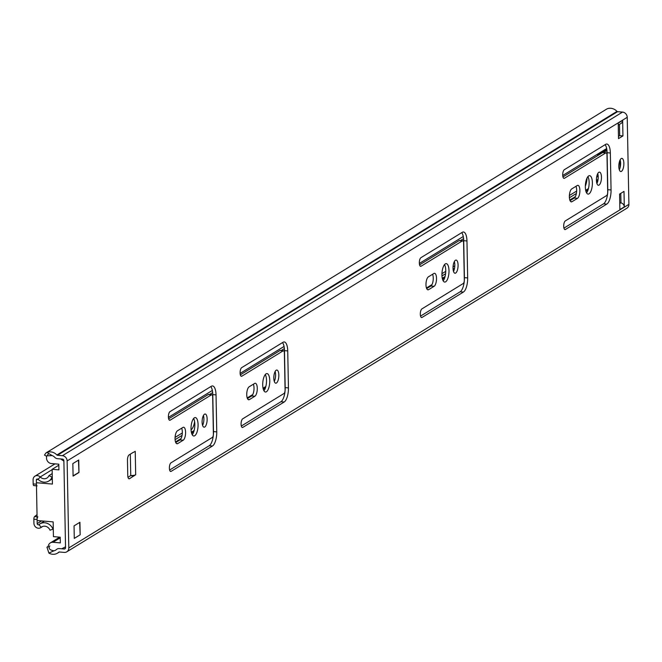 <?xml version="1.0" encoding="UTF-8"?>
<svg xmlns="http://www.w3.org/2000/svg" width="662" height="662" viewBox="0 0 662 662"><rect width="100%" height="100%" fill="white"/><g stroke="black" fill="none" stroke-linecap="round" stroke-linejoin="round"><path stroke-width="0.99" d="M204.748 426.998A6.603 2.474 -85.2 0 1 204.078 427.18A6.603 2.474 -85.2 0 1 202.117 421.272A6.603 2.474 -85.2 0 1 204.508 414.197A6.603 2.474 -85.2 0 1 205.179 414.015A6.603 2.474 -85.2 0 1 207.14 419.923A6.603 2.474 -85.2 0 1 204.748 426.998M194.719 435.745A9.243 3.459 -85.2 0 1 193.776 435.993A9.243 3.459 -85.2 0 1 191.028 427.726A9.243 3.459 -85.2 0 1 194.371 417.821A9.243 3.459 -85.2 0 1 195.315 417.565A9.243 3.459 -85.2 0 1 198.07 425.832A9.243 3.459 -85.2 0 1 194.719 435.745M276.443 383.017A6.603 2.474 -85.2 0 1 275.773 383.199A6.603 2.474 -85.2 0 1 273.811 377.29A6.603 2.474 -85.2 0 1 276.203 370.215A6.603 2.474 -85.2 0 1 276.873 370.033A6.603 2.474 -85.2 0 1 278.834 375.942A6.603 2.474 -85.2 0 1 276.443 383.017M266.414 391.763A9.243 3.459 -85.2 0 1 265.47 392.012A9.243 3.459 -85.2 0 1 262.723 383.745A9.243 3.459 -85.2 0 1 266.066 373.84A9.243 3.459 -85.2 0 1 267.009 373.583A9.243 3.459 -85.2 0 1 269.757 381.85A9.243 3.459 -85.2 0 1 266.414 391.763M455.679 273.058A6.603 2.474 -85.2 0 1 455.001 273.24A6.603 2.474 -85.2 0 1 453.04 267.34A6.603 2.474 -85.2 0 1 455.431 260.265A6.603 2.474 -85.2 0 1 456.101 260.083A6.603 2.474 -85.2 0 1 458.071 265.983A6.603 2.474 -85.2 0 1 455.679 273.058M445.642 281.805A9.243 3.459 -85.2 0 1 444.698 282.062A9.243 3.459 -85.2 0 1 441.951 273.795A9.243 3.459 -85.2 0 1 445.303 263.89A9.243 3.459 -85.2 0 1 446.238 263.633A9.243 3.459 -85.2 0 1 448.993 271.9A9.243 3.459 -85.2 0 1 445.642 281.805M589.031 193.842A9.243 3.459 -85.2 0 1 588.088 194.098A9.243 3.459 -85.2 0 1 585.34 185.832A9.243 3.459 -85.2 0 1 588.683 175.927A9.243 3.459 -85.2 0 1 589.627 175.67A9.243 3.459 -85.2 0 1 592.374 183.937A9.243 3.459 -85.2 0 1 589.031 193.842M599.06 185.095A6.603 2.474 -85.2 0 1 598.39 185.277A6.603 2.474 -85.2 0 1 596.429 179.377A6.603 2.474 -85.2 0 1 598.82 172.302A6.603 2.474 -85.2 0 1 599.491 172.12A6.603 2.474 -85.2 0 1 601.452 178.02A6.603 2.474 -85.2 0 1 599.06 185.095M621.469 171.359A6.603 2.474 -85.2 0 1 620.791 171.532A6.603 2.474 -85.2 0 1 618.829 165.632A6.603 2.474 -85.2 0 1 621.221 158.557A6.603 2.474 -85.2 0 1 621.891 158.375A6.603 2.474 -85.2 0 1 623.861 164.275A6.603 2.474 -85.2 0 1 621.469 171.359M133.55 452.328L135.23 451.294L135.685 474.762L129.52 478.684A4.402 1.647 -85.2 0 1 129.073 478.808A4.402 1.647 -85.2 0 1 127.758 475.448L127.468 460.231A4.402 1.647 -85.2 0 1 129.065 454.935L133.343 452.312M135.685 474.762A4.402 1.084 178.9 0 1 130.778 475.506L134.005 475.796M182.944 427.429A6.603 2.474 -85.2 0 1 183.614 427.247A6.603 2.474 -85.2 0 1 185.583 433.147A6.603 2.474 -85.2 0 1 183.192 440.222L177.697 443.59A6.603 2.474 -85.2 0 1 177.027 443.772A6.603 2.474 -85.2 0 1 175.066 437.872A6.603 2.474 -85.2 0 1 177.457 430.788L182.944 427.429M170.167 420.155A4.402 1.647 -85.2 0 1 169.72 420.271A4.402 1.647 -85.2 0 1 168.405 416.34A4.402 1.647 -85.2 0 1 170.002 411.623L211.335 386.26A11.742 4.394 -85.2 0 1 212.535 385.938A11.742 4.394 -85.2 0 1 216.035 394.891L216.747 431.872A11.742 4.394 -85.2 0 1 212.485 445.998L171.152 471.352A4.402 1.647 -85.2 0 1 170.697 471.476A4.402 1.647 -85.2 0 1 169.389 467.538A4.402 1.647 -85.2 0 1 170.986 462.821L212.32 437.466A2.938 1.101 94.8 0 0 213.387 433.933L212.676 396.952A2.938 1.101 94.8 0 0 211.799 394.718A2.938 1.101 94.8 0 0 211.501 394.792L170.167 420.155L169.298 420.08M254.638 383.447A6.603 2.474 -85.2 0 1 255.309 383.265A6.603 2.474 -85.2 0 1 257.27 389.165A6.603 2.474 -85.2 0 1 254.878 396.24L249.392 399.608A6.603 2.474 -85.2 0 1 248.722 399.79A6.603 2.474 -85.2 0 1 246.752 393.89A6.603 2.474 -85.2 0 1 249.144 386.807L254.638 383.447M241.862 376.173A4.402 1.647 -85.2 0 1 241.407 376.289A4.402 1.647 -85.2 0 1 240.099 372.358A4.402 1.647 -85.2 0 1 241.696 367.642L283.03 342.279A11.742 4.394 -85.2 0 1 284.221 341.956A11.742 4.394 -85.2 0 1 287.73 350.91L288.442 387.891A11.742 4.394 -85.2 0 1 284.18 402.016L242.838 427.371A4.402 1.647 -85.2 0 1 242.391 427.495A4.402 1.647 -85.2 0 1 241.084 423.556A4.402 1.647 -85.2 0 1 242.681 418.839L284.015 393.485A2.938 1.101 94.8 0 0 285.082 389.951L284.37 352.97A2.938 1.101 94.8 0 0 283.493 350.736A2.938 1.101 94.8 0 0 283.195 350.81L241.862 376.173L240.985 376.099M433.867 273.489A6.603 2.474 -85.2 0 1 434.537 273.307A6.603 2.474 -85.2 0 1 436.506 279.215A6.603 2.474 -85.2 0 1 434.115 286.29L428.62 289.658A6.603 2.474 -85.2 0 1 427.95 289.84A6.603 2.474 -85.2 0 1 425.989 283.932A6.603 2.474 -85.2 0 1 428.38 276.857L433.867 273.489M421.09 266.215A4.402 1.647 -85.2 0 1 420.643 266.339A4.402 1.647 -85.2 0 1 419.336 262.4A4.402 1.647 -85.2 0 1 420.924 257.683L462.258 232.329A11.742 4.394 -85.2 0 1 463.458 232.006A11.742 4.394 -85.2 0 1 466.958 240.96L467.67 277.932A11.742 4.394 -85.2 0 1 463.408 292.058L422.075 317.421A4.402 1.647 -85.2 0 1 421.628 317.537A4.402 1.647 -85.2 0 1 420.312 313.606A4.402 1.647 -85.2 0 1 421.909 308.889L463.243 283.526A2.938 1.101 94.8 0 0 464.31 279.993L463.599 243.02A2.938 1.101 94.8 0 0 462.721 240.778A2.938 1.101 94.8 0 0 462.424 240.86L421.09 266.215L420.221 266.149M74.045 525.885L79.928 522.277L80.168 534.797L74.285 538.405L74.045 525.885M78.728 459.991L78.968 472.502L73.085 476.11L72.845 463.599L78.728 459.991M619.582 194.098L624.001 191.384L624.299 206.883L619.88 209.597L619.582 194.098M622.644 120.41L622.942 135.917L618.515 138.631L618.217 123.124L622.644 120.41A3.815 3.409 58.5 0 1 621.113 123.372L618.258 125.126M577.256 185.525A6.603 2.474 -85.2 0 1 577.926 185.343A6.603 2.474 -85.2 0 1 579.887 191.252A6.603 2.474 -85.2 0 1 577.496 198.327L572.009 201.695A6.603 2.474 -85.2 0 1 571.339 201.877A6.603 2.474 -85.2 0 1 569.37 195.969A6.603 2.474 -85.2 0 1 571.761 188.893L577.256 185.525M564.479 178.26A4.402 1.647 -85.2 0 1 564.024 178.376A4.402 1.647 -85.2 0 1 562.717 174.437A4.402 1.647 -85.2 0 1 564.314 169.72L605.647 144.366A11.742 4.394 -85.2 0 1 606.839 144.043A11.742 4.394 -85.2 0 1 610.347 152.996L611.059 189.969A11.742 4.394 -85.2 0 1 606.797 204.095L565.456 229.457A4.402 1.647 -85.2 0 1 565.009 229.573A4.402 1.647 -85.2 0 1 563.701 225.643A4.402 1.647 -85.2 0 1 565.298 220.926L606.632 195.563A2.938 1.101 94.8 0 0 607.699 192.03L606.988 155.057A2.938 1.101 94.8 0 0 606.111 152.814A2.938 1.101 94.8 0 0 605.813 152.897L564.479 178.26L563.602 178.186M46.729 456.424L44.495 455.067L45.935 452.965L607.071 108.841A9.541 8.532 58.5 0 1 616.992 111.39A0.877 0.786 -121.5 0 0 617.563 111.679L622.528 112.093A4.99 4.46 58.5 0 1 627.228 117.315L628.9 204.351A4.99 4.46 58.5 0 1 626.897 208.216L66.796 551.827A4.99 4.46 58.5 0 1 64.28 552.406L59.315 551.992A0.877 0.786 -121.5 0 0 58.761 552.182A9.541 8.532 58.5 0 1 57.486 553.159A9.541 8.532 58.5 0 1 48.905 553.084L46.952 547.176L48.235 546.382M45.935 452.965L46.977 452.444A9.541 8.532 58.5 0 1 56.891 454.993A0.877 0.786 -121.5 0 0 57.462 455.282L62.427 455.696A4.99 4.46 58.5 0 1 67.127 460.918L68.798 547.954A4.99 4.46 58.5 0 1 66.796 551.827M181.645 428.223A6.603 2.474 -85.2 0 1 182.149 434.826A6.603 2.474 -85.2 0 1 179.932 439.957L175.736 442.522M208.828 394.569A2.938 1.101 94.8 0 0 208.547 394.444A2.938 1.101 94.8 0 0 208.249 394.527L168.645 418.823M210.797 386.591A11.742 4.394 -85.2 0 1 212.783 394.618L213.495 431.599A11.742 4.394 -85.2 0 1 209.225 445.725L169.629 470.02M203.416 415.521A6.603 2.474 -85.2 0 1 202.589 425.401M193.602 418.525A9.243 3.459 -85.2 0 1 194.744 426.8A9.243 3.459 -85.2 0 1 192.245 434.768M253.339 384.241A6.603 2.474 -85.2 0 1 253.844 390.845A6.603 2.474 -85.2 0 1 251.626 395.975L247.431 398.541M280.522 350.587A2.938 1.101 94.8 0 0 280.241 350.463A2.938 1.101 94.8 0 0 279.935 350.546L240.339 374.841M282.492 342.61A11.742 4.394 -85.2 0 1 284.478 350.637L285.181 387.618A11.742 4.394 -85.2 0 1 280.92 401.743L241.316 426.038M275.111 371.539A6.603 2.474 -85.2 0 1 274.283 381.42M265.288 374.543A9.243 3.459 -85.2 0 1 266.43 382.818A9.243 3.459 -85.2 0 1 263.931 390.787M432.567 274.283A6.603 2.474 -85.2 0 1 433.072 280.895A6.603 2.474 -85.2 0 1 430.854 286.017L426.667 288.591M459.751 240.637A2.938 1.101 94.8 0 0 459.469 240.513A2.938 1.101 94.8 0 0 459.171 240.587L419.567 264.883M461.72 232.66A11.742 4.394 -85.2 0 1 463.706 240.687L464.418 277.659A11.742 4.394 -85.2 0 1 460.156 291.793L420.552 316.088M454.339 261.589A6.603 2.474 -85.2 0 1 453.511 271.461M444.525 264.585A9.243 3.459 -85.2 0 1 445.667 272.86A9.243 3.459 -85.2 0 1 443.168 280.837M46.977 452.444L52.133 455.58A6.016 5.379 58.5 0 1 54.673 457.252A4.402 3.939 -121.5 0 0 57.528 458.692L62.493 459.105A1.465 1.316 58.5 0 1 63.875 460.644L65.546 547.681A1.465 1.316 58.5 0 1 64.214 548.997L59.249 548.575A4.402 3.939 -121.5 0 0 57.031 549.096A4.402 3.939 -121.5 0 0 56.444 549.543A6.016 5.379 58.5 0 1 55.641 550.163A6.016 5.379 58.5 0 1 53.961 550.801L48.905 553.084M620.129 159.881A6.603 2.474 -85.2 0 1 619.301 169.762M597.728 173.626A6.603 2.474 -85.2 0 1 596.901 183.506M587.906 176.622A9.243 3.459 -85.2 0 1 589.048 184.897A9.243 3.459 -85.2 0 1 586.549 192.874M603.14 152.674A2.938 1.101 94.8 0 0 602.859 152.55A2.938 1.101 94.8 0 0 602.552 152.624L562.957 176.919M605.109 144.697A11.742 4.394 -85.2 0 1 607.095 152.723L607.799 189.696A11.742 4.394 -85.2 0 1 603.537 203.83L563.933 228.125M575.957 186.32A6.603 2.474 -85.2 0 1 576.461 192.932A6.603 2.474 -85.2 0 1 574.244 198.054L570.048 200.627M619.466 124.382L619.682 135.644L618.473 136.389M620.791 193.354L620.973 202.928M130.745 475.523L127.998 477.352M134.005 475.937L130.753 475.664L130.34 454.157M49.824 545.877C48.177 548.442 49.559 550.081 53.961 550.801M52.133 455.58L48.028 455.812M622.942 135.917L619.682 135.644M619.748 202.812L620.708 202.895A3.815 3.409 58.5 0 1 624.299 206.883M78.968 472.502L78.464 460.148M80.168 534.797L79.655 522.442M36.418 482.722L52.422 484.054L52.141 469.308L58.918 469.871L58.81 464.186L51.487 463.574A5.279 4.725 58.5 0 1 46.506 458.046A5.279 4.725 58.5 0 1 48.624 453.95M37.146 520.547L53.15 521.888L53.432 536.634L60.209 537.205L60.325 542.89L53.001 542.277L60.225 537.85M63.883 461.133L60.697 458.956M37.113 519.091L36.451 484.551M48.21 546.994A5.279 4.725 58.5 0 1 50.337 542.898A5.279 4.725 58.5 0 1 53.001 542.277M65.53 546.804L61.773 548.79M58.827 465.204L52.141 469.308M73.085 475.92L78.695 472.478M37.85 516.856A2.201 0.828 94.8 0 0 37.113 519.463L33.853 519.19A2.201 0.828 -85.2 0 1 34.598 516.583L37.072 516.79M53.283 528.971L53.001 529.145A9.541 8.532 -121.5 0 0 39.943 523.89A9.541 8.532 -121.5 0 0 38.975 524.594A1.15 1.026 58.5 0 1 37.188 523.617L37.113 519.463M36.476 485.784L34.002 485.577A2.201 0.828 -85.2 0 1 33.836 485.602A2.201 0.828 -85.2 0 1 33.183 483.922L36.435 484.195L36.352 480.049A1.15 1.026 58.5 0 1 38.106 479.354A9.541 8.532 -121.5 0 0 48.789 481.042A9.541 8.532 -121.5 0 0 52.008 477.145L52.281 476.971M36.435 484.195A2.201 0.828 94.8 0 0 37.089 485.875M53.001 529.145L50.022 530.204A6.016 5.379 -121.5 0 0 41.789 526.886A6.016 5.379 -121.5 0 0 41.176 527.341A4.675 4.179 58.5 0 1 40.696 527.688A4.675 4.179 58.5 0 1 36.278 527.515A4.675 4.179 58.5 0 1 33.936 523.344L33.853 519.19M37.031 514.647L34.598 516.583M33.183 483.922L33.1 479.776A4.675 4.179 58.5 0 1 34.978 476.152A4.675 4.179 58.5 0 1 40.208 476.979A6.016 5.379 -121.5 0 0 46.944 478.038A6.016 5.379 -121.5 0 0 48.98 475.581L52.224 473.595M52.008 477.145L48.98 475.581M619.922 160.303L620.071 167.734M182.323 432.956L175.082 437.4M454.811 265.793L453.065 266.869M445.741 271.354L441.959 273.679M576.635 191.061L569.394 195.497M182.058 435.389L175.099 439.651M194.611 421.785A11.37 4.253 -85.2 0 1 191.053 429.861M462.862 240.819L463.698 240.306M454.546 268.226L453.081 269.128M445.576 273.729L442.663 275.516A11.37 4.253 -85.2 0 1 441.976 275.797M587.053 177.987A11.37 4.253 -85.2 0 1 585.332 186.13M576.37 193.486L569.411 197.756M596.652 177.085L598.175 176.158M597.538 155.711A4.402 3.939 -121.5 0 0 597.769 155.016L606.822 149.463M606.971 150.663A4.402 3.939 58.5 0 1 606.764 150.804A4.402 3.939 58.5 0 1 606.26 151.06L602.346 152.657M596.412 179.783L597.207 179.89L597.256 182.712M598.076 179.361L597.207 179.89M602.346 152.756L602.337 152.21M67.127 460.918L627.228 117.315M68.798 547.954L628.9 204.351M46.952 547.176L48.218 546.597M56.891 454.993L616.992 111.39M57.462 455.282L617.563 111.679M62.427 455.696L622.528 112.093M64.214 548.997L65.447 548.235M605.813 152.897L602.552 152.624M565.456 229.457L564.587 229.383M606.797 204.095L603.537 203.83M611.059 189.969L607.799 189.696M610.347 152.996L607.095 152.723M577.496 198.327L574.244 198.054M572.009 201.695L570.702 201.587M620.708 202.895L619.756 203.474M128.651 478.609L129.52 478.684M462.424 240.86L459.171 240.587M422.075 317.421L421.206 317.346M463.408 292.058L460.156 291.793M467.67 277.932L464.418 277.659M466.958 240.96L463.706 240.687M434.115 286.29L430.854 286.017M428.62 289.658L427.321 289.551M283.195 350.81L279.935 350.546M242.838 427.371L241.969 427.296M284.18 402.016L280.92 401.743M288.442 387.891L285.181 387.618M287.73 350.91L284.478 350.637M254.878 396.24L251.626 395.975M249.392 399.608L248.085 399.5M211.501 394.792L208.249 394.527M171.152 471.352L170.275 471.278M212.485 445.998L209.225 445.725M216.747 431.872L213.495 431.599M216.035 394.891L212.783 394.618M183.192 440.222L179.932 439.957M177.697 443.59L176.39 443.482M37.188 523.617L41.582 520.92M36.352 480.049L37.817 479.147M38.106 479.354L40.208 476.979L52.141 469.656M38.975 524.594L41.176 527.341L42.467 526.547M175.513 441.918L181.09 438.492M191.351 432.203L194.131 430.499M247.207 397.936L252.785 394.519M263.046 388.222L265.826 386.517M426.436 287.987L432.021 284.561M442.274 278.272L445.063 276.559M569.825 200.023L575.402 196.597M585.663 190.308L588.444 188.596M191.583 433.171L193.734 431.847M263.277 389.19L265.429 387.866M442.514 279.232L444.665 277.916M585.895 191.268L588.046 189.953M168.421 417.383L212.345 390.439M240.116 373.401L284.039 346.458M419.344 263.451L463.276 236.5M562.733 175.488L606.657 148.536M606.26 151.06L605.813 150.075M442.663 275.516L441.959 275.458M57.486 553.159L59.381 552M606.111 152.814L602.859 152.55M462.721 240.778L459.469 240.513M283.493 350.736L280.241 350.463M211.799 394.718L208.547 394.444M50.337 542.898L59.688 537.155M34.978 476.152L55.004 463.863M48.789 481.042L52.323 478.874M42.707 526.456L40.696 527.688M44.395 521.159L39.943 523.89M36.476 485.825L33.836 485.602M209.482 394.519L212.667 392.574M281.176 350.537L284.354 348.593M460.413 240.587L463.59 238.634"/></g></svg>
